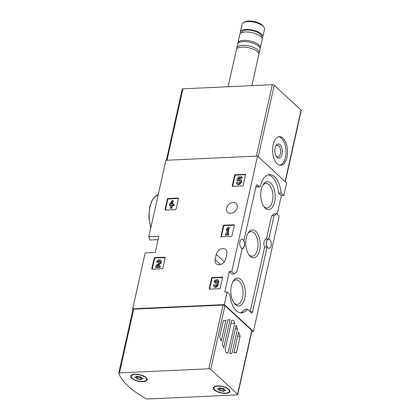 <?xml version="1.0" encoding="UTF-8"?>
<svg xmlns="http://www.w3.org/2000/svg" width="420" height="420" viewBox="0 0 420 420"><rect width="100%" height="100%" fill="white"/><g stroke="black" fill="none" stroke-linecap="round" stroke-linejoin="round"><path stroke-width="0.63" d="M154.172 258.185A0.572 0.436 132.8 0 1 154.775 257.649L164.829 257.187A0.572 0.436 132.8 0 1 165.207 257.675L162.85 268.212A0.572 0.436 132.8 0 1 162.246 268.748L152.192 269.209A0.572 0.436 132.8 0 1 151.82 268.721L154.172 258.185L154.586 258.568A0.572 0.436 132.8 0 1 155.19 258.032L165.218 257.57M211.596 278.098A0.572 0.436 132.8 0 1 212.2 277.562L222.254 277.1A0.572 0.436 132.8 0 1 222.626 277.589L220.274 288.125A0.572 0.436 132.8 0 1 219.665 288.661L209.617 289.128A0.572 0.436 132.8 0 1 209.239 288.635L211.596 278.098L212.006 278.481A0.572 0.436 132.8 0 1 212.615 277.945L222.642 277.483M257.555 156.061L231.767 271.446L229.315 271.562L231.987 274.034L234.439 273.919A20.953 10.862 -92.6 0 1 236.912 271.829L242.093 248.656A4.877 2.531 -92.6 0 0 242.324 248.666A4.877 2.531 -92.6 0 0 244.482 245.753A4.877 2.531 -92.6 0 0 243.899 240.581L256.09 186.029A2.011 1.04 -92.6 0 1 256.961 184.91A2.011 1.04 -92.6 0 1 257.46 185.12L259.114 186.653A2.011 1.04 -92.6 0 0 259.607 186.858A2.011 1.04 -92.6 0 0 260.468 185.787A20.953 10.862 -92.6 0 1 269.451 174.62A20.953 10.862 -92.6 0 1 281.122 193.042L283.799 195.515L286.613 182.926L257.555 156.061L165.905 160.288L148.816 236.738L158.828 236.276L155.206 252.467L145.194 252.924L132.704 308.821A86.1 34.251 -167.4 0 0 132.977 309.572M251.837 331.527L253.412 331.459L224.353 304.594L132.704 308.821M224.353 304.594L227.167 292.005L224.716 292.115L229.315 271.562M230.669 213.381A6.169 4.673 132.8 0 1 227.719 212.389A6.169 4.673 132.8 0 1 227.309 206.309A6.169 4.673 132.8 0 1 233.142 202.335A6.169 4.673 132.8 0 1 236.093 203.327A6.169 4.673 132.8 0 1 236.502 209.402A6.169 4.673 132.8 0 1 230.669 213.381M216.295 254.357L215.145 259.497A6.169 4.673 132.8 0 0 216.227 263.786A6.169 4.673 132.8 0 0 221.639 264.101A6.169 4.673 132.8 0 0 225.687 259.009L226.837 253.869A6.169 4.673 132.8 0 0 225.755 249.58A6.169 4.673 132.8 0 0 220.343 249.265A6.169 4.673 132.8 0 0 216.295 254.357L224.359 261.812M234.57 175.308A0.572 0.436 132.8 0 1 235.174 174.773L245.228 174.31A0.572 0.436 132.8 0 1 245.606 174.799L243.248 185.335A0.572 0.436 132.8 0 1 242.645 185.871L232.591 186.333A0.572 0.436 132.8 0 1 232.218 185.845L234.57 175.308L234.985 175.691A0.572 0.436 132.8 0 1 235.589 175.151L245.616 174.689M223.293 225.75A0.572 0.436 132.8 0 1 223.902 225.215L233.951 224.753A0.572 0.436 132.8 0 1 234.328 225.246L231.971 235.778A0.572 0.436 132.8 0 1 231.368 236.318L221.314 236.78A0.572 0.436 132.8 0 1 220.941 236.287L223.293 225.75L223.708 226.133A0.572 0.436 132.8 0 1 224.311 225.598L234.339 225.136M167.386 199.08A0.572 0.436 132.8 0 1 167.99 198.544L178.038 198.083A0.572 0.436 132.8 0 1 178.416 198.571L176.059 209.108A0.572 0.436 132.8 0 1 175.455 209.643L165.401 210.105A0.572 0.436 132.8 0 1 165.028 209.617L167.386 199.08L167.795 199.463A0.572 0.436 132.8 0 1 168.404 198.928L178.432 198.466M158.072 239.652L150.255 240.009A86.1 34.251 12.6 0 1 148.816 236.738M253.412 331.459L279.2 216.074L276.528 213.602A20.953 10.862 -92.6 0 1 274.055 215.691L268.873 238.865A4.877 2.531 -92.6 0 0 268.642 238.854A4.877 2.531 -92.6 0 0 266.485 241.768A4.877 2.531 -92.6 0 0 267.067 246.939L252.578 311.771A2.011 1.04 -92.6 0 1 251.706 312.889A2.011 1.04 -92.6 0 1 251.213 312.68L247.364 309.12A20.953 10.862 -92.6 0 1 241.516 312.9A20.953 10.862 -92.6 0 1 229.845 294.478L227.167 292.005M268.233 174.809A20.953 10.862 -92.6 0 1 278.67 193.153L281.348 195.631L283.799 195.515M281.348 195.631L277.19 214.216M267.95 247.842A4.594 2.378 -92.6 0 1 266.506 242.734A4.594 2.378 -92.6 0 1 268.653 239.143A4.594 2.378 -92.6 0 1 271.068 245.768A4.594 2.378 -92.6 0 1 269.078 248.315A4.594 2.378 -92.6 0 1 267.95 247.842M231.767 271.446L234.439 273.919M241.18 247.905A4.594 2.378 -92.6 0 1 239.741 242.802A4.594 2.378 -92.6 0 1 241.889 239.206A4.594 2.378 -92.6 0 1 244.303 245.831A4.594 2.378 -92.6 0 1 242.314 248.378A4.594 2.378 -92.6 0 1 241.18 247.905M266.427 238.959L271.604 215.801A20.953 10.862 -92.6 0 0 274.076 213.712L276.528 213.602M278.67 193.153L281.122 193.042M261.266 189.467A13.96 7.234 87.4 0 0 264.091 206.955A13.96 7.234 87.4 0 0 273.73 204.823A13.96 7.234 87.4 0 0 272.864 186.002A13.96 7.234 87.4 0 0 263.067 184.774A13.96 7.234 87.4 0 0 261.266 189.467M231.404 285.894A13.96 7.234 87.4 0 0 234.229 303.377A13.96 7.234 87.4 0 0 243.868 301.25A13.96 7.234 87.4 0 0 243.002 282.429A13.96 7.234 87.4 0 0 233.21 281.195A13.96 7.234 87.4 0 0 231.404 285.894M246.335 237.683A13.96 7.234 87.4 0 0 249.16 255.166A13.96 7.234 87.4 0 0 258.799 253.04A13.96 7.234 87.4 0 0 257.933 234.218A13.96 7.234 87.4 0 0 248.141 232.984A13.96 7.234 87.4 0 0 246.335 237.683M259.607 186.858L257.156 186.974A2.011 1.04 -92.6 0 1 256.662 186.764L259.114 186.653M256.053 186.202L256.662 186.764M247.364 309.12L244.913 309.236A20.953 10.862 -92.6 0 1 240.287 312.827M268.642 238.854L266.191 238.97A4.877 2.531 -92.6 0 0 264.033 241.878A4.877 2.531 -92.6 0 0 264.616 247.049L250.163 311.714M264.616 247.049L267.067 246.939M271.604 215.801L274.055 215.691M248.677 254.468A12.29 6.374 87.4 0 0 252.173 256.216A12.29 6.374 87.4 0 0 257.975 243.647A12.29 6.374 87.4 0 0 251.039 231.662A12.29 6.374 87.4 0 0 247.721 233.725M233.746 302.678A12.29 6.374 87.4 0 0 237.242 304.432A12.29 6.374 87.4 0 0 243.044 291.858A12.29 6.374 87.4 0 0 236.108 279.872A12.29 6.374 87.4 0 0 232.79 281.935M263.608 206.252A12.29 6.374 87.4 0 0 267.104 208.005A12.29 6.374 87.4 0 0 272.906 195.431A12.29 6.374 87.4 0 0 265.97 183.446A12.29 6.374 87.4 0 0 262.652 185.514M232.617 186.333A0.572 0.436 132.8 0 1 232.628 186.228L234.985 175.691M237.851 180.632L237.993 181.025L236.733 180.338L237.851 180.632A1.638 1.239 132.8 0 1 239.731 180.411A1.638 1.239 132.8 0 1 239.531 182.453A1.638 1.239 132.8 0 1 237.51 182.816A1.638 1.239 132.8 0 1 237.195 182.185L236.182 182.868A2.861 2.168 132.8 0 0 236.675 183.713A2.861 2.168 132.8 0 0 240.214 183.083A2.861 2.168 132.8 0 0 240.566 179.508A2.861 2.168 132.8 0 0 238.192 179.298L238.822 177.907L241.553 177.781L241.784 176.757L238.287 176.915L236.733 180.338M237.993 181.025L237.578 180.647M237.746 182.973A1.638 1.239 132.8 0 1 237.61 182.569L237.195 182.185M238.266 181.015A1.638 1.239 132.8 0 1 239.909 180.632M240.566 179.508L240.975 179.891A2.861 2.168 132.8 0 1 240.623 183.466A2.861 2.168 132.8 0 1 237.09 184.097L236.675 183.713M241.784 176.757L242.193 177.14L241.967 178.164L239.237 178.29L238.875 179.083M239.237 178.29L238.822 177.907M241.967 178.164L241.553 177.781M209.638 289.123A0.572 0.436 132.8 0 1 209.654 289.018L212.006 278.481M215.098 281.894L215.513 282.272L214.536 282.319L214.121 281.935L215.098 281.894A1.307 0.992 132.8 0 1 215.959 280.812A1.307 0.992 132.8 0 1 217.109 280.88A1.307 0.992 132.8 0 1 217.319 281.211A1.145 0.866 132.8 0 1 216.127 282.786L215.796 282.802L215.565 283.826L215.896 283.81A1.145 0.866 132.8 0 1 216.447 283.999A1.145 0.866 132.8 0 1 216.4 285.311A1.307 0.992 132.8 0 1 214.672 285.731A1.307 0.992 132.8 0 1 214.447 284.823L213.465 284.865A2.452 1.859 132.8 0 0 213.896 286.571A2.452 1.859 132.8 0 0 216.767 286.193A2.452 1.859 132.8 0 0 217.455 283.232L217.865 283.616A2.452 1.859 132.8 0 1 217.177 286.577A2.452 1.859 132.8 0 1 214.31 286.955L213.896 286.571M215.513 282.272A1.307 0.992 132.8 0 1 217.277 281.111M216.61 284.235A1.145 0.866 132.8 0 0 216.31 284.193L215.565 283.826M214.919 285.883A1.307 0.992 132.8 0 1 214.856 285.201L214.447 284.823M214.121 281.935A2.452 1.859 132.8 0 1 215.733 279.914A2.452 1.859 132.8 0 1 217.886 280.04L218.295 280.418A2.452 1.859 132.8 0 1 217.865 283.616M217.886 280.04A2.452 1.859 132.8 0 1 217.455 283.232M221.34 236.78A0.572 0.436 132.8 0 1 221.356 236.67L223.708 226.133M227.918 227.32L226.684 228.827L226.359 230.291L227.593 228.785L226.511 233.62L225.603 233.662L225.377 234.685L228.17 234.554L228.401 233.531L227.493 233.572L228.9 227.273L227.918 227.32M227.32 230.003L226.769 230.674L226.359 230.291M228.401 233.531L228.811 233.914L228.585 234.938L225.787 235.069L225.377 234.685M228.585 234.938L228.17 234.554M228.9 227.273L229.309 227.656L227.992 233.552M152.219 269.209A0.572 0.436 132.8 0 1 152.229 269.105L154.586 258.568M157.678 261.98L158.088 262.358L157.112 262.406L156.697 262.022L157.678 261.98A1.307 0.992 132.8 0 1 158.534 260.899A1.307 0.992 132.8 0 1 159.684 260.967A1.307 0.992 132.8 0 1 159.374 262.741L155.867 265.734L155.552 267.151L159.747 266.957L159.973 265.934L156.807 266.075L159.884 263.45A2.452 1.859 132.8 0 0 160.461 260.127A2.452 1.859 132.8 0 0 158.309 260.001A2.452 1.859 132.8 0 0 156.697 262.022M158.088 262.358A1.307 0.992 132.8 0 1 159.852 261.198M159.973 265.934L160.388 266.312L160.156 267.341L155.967 267.529L155.552 267.151M160.156 267.341L159.747 266.957M160.461 260.127L160.876 260.505A2.452 1.859 132.8 0 1 160.298 263.834L157.721 266.033M165.428 210.105A0.572 0.436 132.8 0 1 165.443 210L167.795 199.463M172.011 200.645L169.585 204.383L169.355 205.406L170.961 205.333L170.373 207.974L171.35 207.926L171.938 205.291L173.544 205.217L173.775 204.188L172.168 204.262L172.415 203.165L171.434 203.212L171.192 204.309L170.562 204.341L172.988 200.603L172.011 200.645M170.872 205.737L169.769 205.79L169.355 205.406M173.775 204.188L174.19 204.572L173.959 205.595L172.352 205.669L171.764 208.309L170.783 208.352L170.373 207.974M171.764 208.309L171.35 207.926M172.352 205.669L171.938 205.291M173.959 205.595L173.544 205.217M172.415 203.165L172.825 203.548L172.672 204.241M172.988 200.603L173.402 200.986L171.969 203.185M285.322 181.729L301.25 110.471A1.433 0.572 -167.4 0 0 301.077 110.103L274.223 85.281A1.433 0.572 -167.4 0 0 272.307 84.698L182.963 88.814A1.433 0.572 -167.4 0 0 182.254 89.14L166.352 160.267M273.173 144.617A14.348 7.439 87.4 0 0 280.718 165.317A14.348 7.439 87.4 0 0 287.49 150.644A14.348 7.439 87.4 0 0 279.394 136.647A14.348 7.439 87.4 0 0 273.173 144.617M276.234 156.314A5.933 3.077 87.4 0 0 277.798 157.028A5.933 3.077 87.4 0 0 280.597 150.959A5.933 3.077 87.4 0 0 277.252 145.173A5.933 3.077 87.4 0 0 275.762 146.029M275.142 147.866A7.177 3.717 87.4 0 0 276.596 156.854A7.177 3.717 87.4 0 0 281.552 155.762A7.177 3.717 87.4 0 0 281.106 146.087A7.177 3.717 87.4 0 0 276.071 145.457A7.177 3.717 87.4 0 0 275.142 147.866M279.977 165.28A14.348 7.439 87.4 0 0 286.015 150.707A14.348 7.439 87.4 0 0 278.665 136.752M261.986 38.183A11.482 4.567 -167.4 0 0 262.752 37.007L264.495 29.195A11.482 4.567 -167.4 0 0 263.823 27.011L262.873 25.793A10.159 4.043 -167.4 0 0 248.682 21A10.159 4.043 -167.4 0 0 245.002 21.798L243.626 22.502A11.482 4.567 -167.4 0 0 242.088 24.187L240.345 31.999A11.482 4.567 -167.4 0 0 240.534 33.39M263.823 27.011A11.482 4.567 -167.4 0 0 247.784 21.599A11.482 4.567 -167.4 0 0 243.626 22.502M262.752 37.007A11.482 4.567 -167.4 0 0 257.654 31.726A11.482 4.567 -167.4 0 0 246.036 29.411A11.482 4.567 -167.4 0 0 240.345 31.999M261.377 37.238L261.492 36.724A10.19 4.053 -167.4 0 0 256.966 32.041A10.19 4.053 -167.4 0 0 246.656 29.983A10.19 4.053 -167.4 0 0 241.605 32.277L241.49 32.797M260.048 48.541A11.482 4.567 -167.4 0 0 260.311 47.927L262.175 39.575A11.482 4.567 -167.4 0 0 257.077 34.298A11.482 4.567 -167.4 0 0 245.464 31.978A11.482 4.567 -167.4 0 0 239.768 34.566L237.904 42.919A11.482 4.567 -167.4 0 0 237.878 43.586M260.311 47.927A11.482 4.567 -167.4 0 0 255.213 42.646A11.482 4.567 -167.4 0 0 243.595 40.331A11.482 4.567 -167.4 0 0 237.904 42.919M258.772 53.723A11.482 4.567 -167.4 0 0 259.203 52.873L260.022 49.213A11.482 4.567 -167.4 0 0 254.924 43.932A11.482 4.567 -167.4 0 0 243.311 41.617A11.482 4.567 -167.4 0 0 237.615 44.205L236.796 47.864A11.482 4.567 -167.4 0 0 236.828 48.815M259.203 52.873A11.482 4.567 -167.4 0 0 254.105 47.596A11.482 4.567 -167.4 0 0 242.492 45.276A11.482 4.567 -167.4 0 0 236.796 47.864M251.879 85.643L258.799 54.674A11.482 4.567 -167.4 0 0 253.701 49.392A11.482 4.567 -167.4 0 0 242.088 47.077A11.482 4.567 -167.4 0 0 236.392 49.665L228.107 86.735M232.024 353.241L229.798 353.519L236.119 325.248L237.478 328.834L232.024 353.241L229.84 353.346M230.06 319.646L223.739 347.918L222.38 344.332L227.84 319.925L230.06 319.646M210.719 369.369L237.573 394.191A1.433 0.572 12.6 0 1 237.746 394.558A1.433 0.572 12.6 0 1 237.038 394.884L147.693 399A1.433 0.572 12.6 0 1 146.076 398.627A86.1 34.251 12.6 0 1 118.766 373.385A1.433 0.572 12.6 0 1 118.75 373.228A1.433 0.572 12.6 0 1 119.464 372.902L208.808 368.786A1.433 0.572 12.6 0 1 210.719 369.369L224.968 305.639L251.822 330.461A1.433 0.572 12.6 0 1 251.995 330.829L237.746 394.558M228.134 352.795L226.254 353.031L225.104 349.997L231.725 320.366L233.604 320.135L234.754 323.169L228.134 352.795L226.202 352.884M225.923 320.318L221.267 341.135L219.702 336.998L223.356 320.633L225.923 320.318M236.502 352.532L233.94 352.847L238.591 332.031L240.161 336.168L236.502 352.532L233.982 352.648M133.014 309.656A1.433 0.572 12.6 0 1 132.998 309.498A1.433 0.572 12.6 0 1 133.707 309.173L223.052 305.056A1.433 0.572 12.6 0 1 224.968 305.639M142.994 381.712A8.468 3.365 12.6 0 1 132.993 379.244A8.468 3.365 12.6 0 1 131.806 374.866A8.468 3.365 12.6 0 1 139.666 374.666A8.468 3.365 12.6 0 1 146.696 378.194A8.468 3.365 12.6 0 1 142.994 381.712M225.656 393.404A8.468 3.365 12.6 0 1 215.654 390.941A8.468 3.365 12.6 0 1 214.463 386.558A8.468 3.365 12.6 0 1 222.327 386.363A8.468 3.365 12.6 0 1 229.357 389.886A8.468 3.365 12.6 0 1 225.656 393.404M231.063 323.337L234.754 323.169M235.295 328.933L237.478 328.834M237.641 336.284L240.161 336.168M228.333 389.34A7.891 3.14 12.6 0 1 229.294 391.372A7.891 3.14 12.6 0 1 220.91 392.711A7.891 3.14 12.6 0 1 213.89 387.928A7.891 3.14 12.6 0 1 219.97 386.211A7.891 3.14 12.6 0 1 228.333 389.34M220.631 388.112A1.407 0.562 -167.4 0 0 222.632 388.495A0.803 0.32 -167.4 0 1 223.524 388.589A0.803 0.32 -167.4 0 1 223.981 388.999A0.803 0.32 -167.4 0 1 223.949 389.062A1.407 0.562 12.6 0 0 223.892 389.172A1.407 0.562 12.6 0 0 224.931 389.97A0.803 0.32 -167.4 0 1 225.524 390.427A0.803 0.32 -167.4 0 1 224.915 390.6A1.407 0.562 -167.4 0 0 223.844 390.91A1.407 0.562 -167.4 0 0 223.892 391.125A0.803 0.32 -167.4 0 1 223.918 391.251A0.803 0.32 -167.4 0 1 223.388 391.43A0.803 0.32 -167.4 0 1 222.558 391.188A1.407 0.562 -167.4 0 0 220.553 390.805A0.803 0.32 -167.4 0 1 219.66 390.705A0.803 0.32 -167.4 0 1 219.203 390.296A0.803 0.32 -167.4 0 1 219.235 390.233A1.407 0.562 -167.4 0 0 219.292 390.122A1.407 0.562 -167.4 0 0 218.253 389.324A0.803 0.32 -167.4 0 1 217.66 388.868A0.803 0.32 -167.4 0 1 218.269 388.694A1.407 0.562 -167.4 0 0 219.34 388.39A1.407 0.562 -167.4 0 0 219.292 388.169A0.803 0.32 -167.4 0 1 219.266 388.048A0.803 0.32 -167.4 0 1 219.797 387.865A0.803 0.32 -167.4 0 1 220.631 388.112M229.126 389.618A7.891 3.14 12.6 0 1 229.409 390.857L229.294 391.372M213.89 387.928L214.006 387.413A7.891 3.14 12.6 0 1 214.788 386.411M219.686 388.358A0.803 0.32 -167.4 0 0 220.248 388.694A0.803 0.32 -167.4 0 0 221.009 388.747A1.407 0.562 -167.4 0 1 223.015 389.13A0.803 0.32 -167.4 0 0 223.934 389.377M219.691 388.18A1.407 0.562 -167.4 0 0 219.749 388.07A1.407 0.562 -167.4 0 0 219.713 387.865M145.677 377.643A7.891 3.14 12.6 0 1 146.638 379.675A7.891 3.14 12.6 0 1 138.248 381.019A7.891 3.14 12.6 0 1 131.229 376.231A7.891 3.14 12.6 0 1 137.309 374.519A7.891 3.14 12.6 0 1 145.677 377.643M137.97 376.415A1.407 0.562 -167.4 0 0 139.976 376.798A0.803 0.32 -167.4 0 1 140.868 376.897A0.803 0.32 -167.4 0 1 141.325 377.307A0.803 0.32 -167.4 0 1 141.293 377.37A1.407 0.562 12.6 0 0 141.236 377.48A1.407 0.562 12.6 0 0 142.275 378.278A0.803 0.32 -167.4 0 1 142.868 378.735A0.803 0.32 -167.4 0 1 142.254 378.908A1.407 0.562 -167.4 0 0 141.183 379.213A1.407 0.562 -167.4 0 0 141.23 379.433A0.803 0.32 -167.4 0 1 141.262 379.554A0.803 0.32 -167.4 0 1 140.726 379.738A0.803 0.32 -167.4 0 1 139.897 379.491A1.407 0.562 -167.4 0 0 137.891 379.108A0.803 0.32 -167.4 0 1 136.999 379.013A0.803 0.32 -167.4 0 1 136.542 378.599A0.803 0.32 -167.4 0 1 136.573 378.541A1.407 0.562 -167.4 0 0 136.631 378.431A1.407 0.562 -167.4 0 0 135.592 377.632A0.803 0.32 -167.4 0 1 134.999 377.176A0.803 0.32 -167.4 0 1 135.613 377.003A1.407 0.562 -167.4 0 0 136.684 376.693A1.407 0.562 -167.4 0 0 136.631 376.478A0.803 0.32 -167.4 0 1 136.605 376.352A0.803 0.32 -167.4 0 1 137.135 376.173A0.803 0.32 -167.4 0 1 137.97 376.415M146.47 377.921A7.891 3.14 12.6 0 1 146.748 379.16L146.638 379.675M131.229 376.231L131.345 375.716A7.891 3.14 12.6 0 1 132.127 374.719M137.025 376.667A0.803 0.32 -167.4 0 0 137.592 377.003A0.803 0.32 -167.4 0 0 138.353 377.055A1.407 0.562 -167.4 0 1 140.353 377.438A0.803 0.32 -167.4 0 0 141.272 377.68M137.035 376.483A1.407 0.562 -167.4 0 0 137.093 376.373A1.407 0.562 -167.4 0 0 137.051 376.173M158.203 194.744A22.386 11.603 87.4 0 0 150.014 206.908A22.386 11.603 87.4 0 0 150.89 227.451M256.489 185.167L257.46 185.12M250.341 311.876L252.578 311.771M220.589 264.526L215.145 259.497M235.589 175.151L235.174 174.773M245.616 174.667L245.228 174.31M232.628 186.228L232.218 185.845M212.615 277.945L212.2 277.562M222.642 277.457L222.254 277.1M209.654 289.018L209.239 288.635M216.31 284.193L215.896 283.81M224.311 225.598L223.902 225.215M234.339 225.109L233.951 224.753M221.356 236.67L220.941 236.287M155.19 258.032L154.775 257.649M165.218 257.544L164.829 257.187M152.229 269.105L151.82 268.721M160.298 263.834L159.884 263.45M168.404 198.928L167.99 198.544M178.427 198.44L178.038 198.083M165.443 210L165.028 209.617M285.106 181.534L301.077 110.103M258.253 156.713L274.223 85.281M256.342 156.119L272.307 84.698M166.997 160.235L182.963 88.814M251.822 330.461L237.573 394.191M223.052 305.056L208.808 368.786M133.707 309.173L119.464 372.902M225.047 390.007L224.915 390.6M223.015 389.13L222.558 391.188M221.009 388.747L220.553 390.805M218.39 388.705L218.253 389.324M142.385 378.315L142.254 378.908M140.353 377.438L139.897 379.491M138.353 377.055L137.891 379.108M135.734 377.008L135.592 377.632M150.759 228.044L148.832 217.655L149.662 207.071L151.646 201.217L154.145 197.41L158.203 194.728M132.998 309.498L118.75 373.228M223.96 388.883L223.892 389.172M224.138 389.597L223.844 390.91M219.749 388.07L219.292 390.122M219.45 387.901L219.34 388.39M141.298 377.186L141.236 377.48M141.477 377.9L141.183 379.213M137.093 376.373L136.631 378.431M136.789 376.205L136.684 376.693"/></g></svg>
